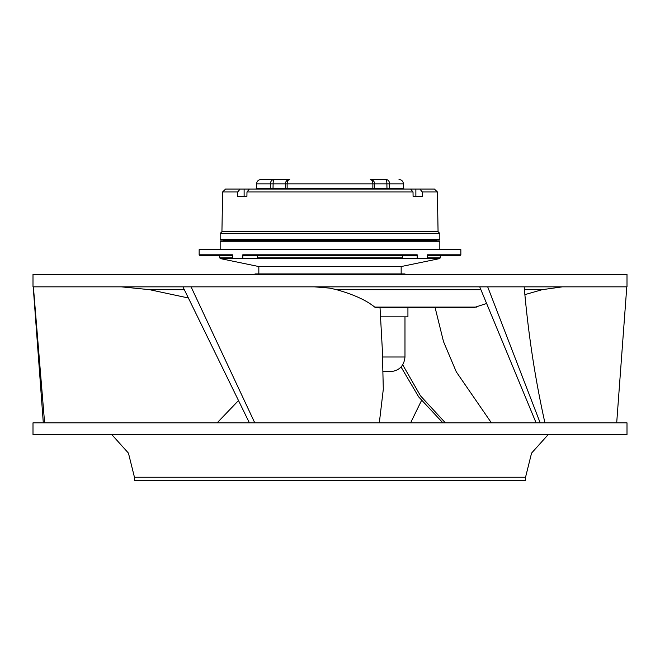 <?xml version="1.0" encoding="UTF-8"?>
<svg xmlns="http://www.w3.org/2000/svg" width="660" height="660" viewBox="0 0 660 660"><rect width="100%" height="100%" fill="white"/><g stroke="black" fill="none" stroke-linecap="round" stroke-linejoin="round"><path stroke-width="0.99" d="M402.6 255.527L402.196 258.58L427.581 258.472L427.581 254.793L460.853 254.793L460.853 249.645L199.147 249.645L199.147 254.793L232.419 254.793L232.419 258.472L257.812 258.58L257.4 255.527M411.502 258.472L417.186 258.472L417.186 254.793L416.666 255.527L243.334 255.527L242.814 254.793L242.814 258.472L248.498 258.472L242.814 258.472M401.164 273.908L401.164 266.558L439.684 258.58L412.995 258.464M401.164 266.558L258.835 266.558L220.316 258.58L246.997 258.464M427.581 255.527L460.119 255.527L460.853 254.793M199.147 254.793L199.881 255.527L232.419 255.527M406.593 189.073L434.445 189.073L419.892 189.073L422.309 191.961L422.375 196.424L413.086 196.424L413.02 191.961L410.611 189.073L249.389 189.073L246.98 191.961L246.914 196.424L237.625 196.424L237.691 191.961L240.108 189.073L225.555 189.073L274.642 189.073M273.974 179.512L260.989 179.512L273.974 179.512A4.414 3.58 90 0 0 270.394 183.851L270.278 188.347L273.034 188.339L273.116 183.925A4.414 0.858 90 0 1 273.974 179.512L289.699 179.512A4.414 4.323 90 0 0 285.376 183.925L285.392 188.339L287.149 188.347L287.125 183.851A4.414 2.574 90 0 1 289.699 179.512M386.026 179.512L370.301 179.512L386.026 179.512A4.414 0.858 90 0 1 386.884 183.925L386.966 188.339L389.722 188.347L389.606 183.851A4.414 3.58 90 0 0 386.026 179.512L386.026 179.512M399.011 179.512C401.659 179.767 403.128 181.211 403.425 183.851L372.875 183.851L372.85 188.347L374.608 188.339L374.624 183.925A4.414 4.323 90 0 0 370.301 179.512A4.414 2.574 90 0 1 372.875 183.851L256.575 183.851L256.501 188.347L270.278 188.347L270.105 189.073M272.2 189.073L272.893 189.073L273.034 188.339L285.392 188.339L284.856 189.073M286.209 189.073L375.152 189.073M375.334 189.073L374.608 188.339L386.966 188.339L387.106 189.073L387.799 189.073M389.903 189.073L389.722 188.347L403.499 188.347L404.233 189.073M253.407 189.073L260.164 189.073M399.836 189.073L403.144 189.073M385.358 189.073L394.474 189.073L385.358 189.073M237.691 191.961L222.618 191.961L221.933 231.709L438.067 231.709L439.832 233.475L220.168 233.475L220.168 239.357L439.832 239.357L439.832 233.475M416.377 196.424L413.086 196.424L416.377 196.424M246.914 196.424L243.623 196.424L246.914 196.424M404.976 274.346L404.976 273.908L255.024 273.908L255.024 274.346M383.27 371.679L390.291 371.679C399.209 370.813 404.101 365.912 404.976 356.994L404.976 316.841M380.523 316.841L407.929 316.841L407.929 307.378M188.389 297.99L149.548 289.674L121.357 286.844L33.214 286.844L43.304 422.845M33.388 286.844L44.608 422.845M330 422.845L33 422.845L33 434.61L627 434.61L627 422.845L330 422.845M536.093 422.845L479.721 286.844L487.682 286.844L540.169 422.845M548.773 422.845L589.9 422.845M88.729 422.845L113.264 422.845M319.935 422.845L302.164 422.845M249.398 422.845L182.935 286.844L191.07 286.844L254.776 422.845M291.712 422.845L324.423 422.845M134.45 477.246L134.45 480.488L525.55 480.488L525.55 477.246L134.45 477.246L128.436 453.106L111.804 434.61M379.318 422.845L383.303 389.235L382.33 349.561L380.003 307.378M375.433 307.378L374.707 307.098C366.399 300.3 353.669 294.484 336.501 289.674L330 288.148L314.366 286.844L191.07 286.844M271.326 286.844L308.047 286.844M491.395 422.845L456.299 371.861L443.512 341.624L435.055 307.378M486.618 303.493L474.598 307.378M519.742 286.844L520.74 286.844M522.951 286.844L524.18 286.844C528.223 333.671 535.136 379.005 544.929 422.845M523 286.844L487.682 286.844M330 274.346L33 274.346L33 286.844L627 286.844L627 274.346L330 274.346M616.696 422.845L626.785 286.844L562.18 286.844M238.499 400.554L217.132 422.845M421.492 400.554L410.602 422.845M442.877 422.845L418.696 396.916L401.049 366.993M445.36 422.845L420.494 395.843L402.715 364.823M433.406 307.378L432.366 307.378M223.798 239.357L223.748 240.578L436.252 240.578L436.483 241.09M330 241.288L220.168 241.288L220.605 240.85L439.395 240.85L439.832 241.288L330 241.288M242.814 254.793L417.186 254.793M402.196 258.58L257.812 258.58M427.581 257.854L440.269 257.854L439.684 258.58M257.4 257.854L402.6 257.854M219.73 255.527L219.73 257.854L232.419 257.854M413.02 191.961L246.98 191.961M244.126 196.424L244.126 189.073M373.279 189.073L372.85 188.347L287.149 188.347L286.721 189.073M415.874 189.073L415.874 196.424M434.445 189.073L437.382 191.961L422.309 191.961M382.717 356.994L404.976 356.994M524.947 294.608L542.223 289.674L524.452 289.674M184.321 289.674L149.548 289.674M480.892 289.674L336.501 289.674M374.707 307.098L476.685 307.098M436.202 239.357L436.252 240.578M223.517 241.09L223.748 240.578M439.832 249.645L439.832 241.288M220.168 249.645L220.168 241.288M440.269 257.854L440.269 255.527M219.73 257.854L220.316 258.58M258.835 273.908L258.835 266.558M256.575 183.851C256.847 181.236 258.316 179.792 260.989 179.512M256.501 188.347L255.766 189.073M403.425 183.851L403.499 188.347M222.618 191.961L225.555 189.073M437.382 191.961L438.067 231.709M221.933 231.709L220.168 233.475M525.55 477.246L531.564 453.106L548.196 434.61M542.223 289.674L562.419 286.844M375.301 307.378L475.018 307.378"/></g></svg>

